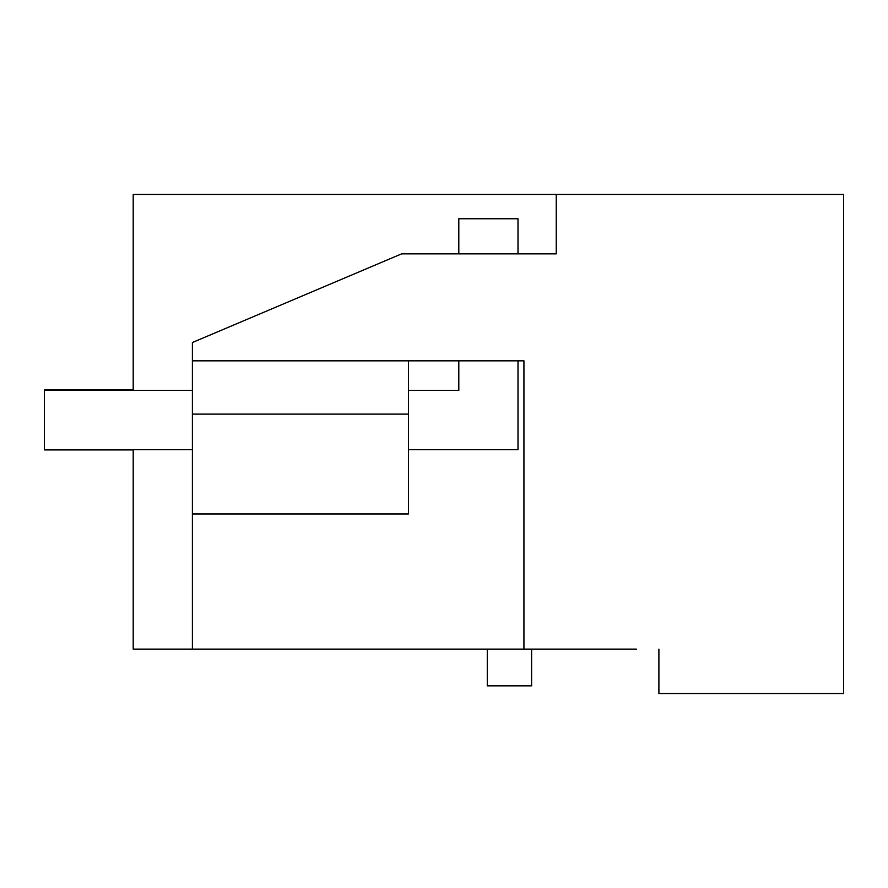 <?xml version="1.0" encoding="UTF-8"?>
<svg xmlns="http://www.w3.org/2000/svg" width="888" height="888" viewBox="0 0 888 888"><rect width="100%" height="100%" fill="white"/><g stroke="black" fill="none" stroke-linecap="round" stroke-linejoin="round"><path stroke-width="1.33" d="M636.396 649.128L133.2 649.128L133.2 449.628M133.2 390.42L133.2 194.472L843.6 194.472L843.6 693.528L658.896 693.528L658.896 649.128M556.243 194.472L556.243 253.835L401.676 253.835L192.407 342.513L192.407 360.828L523.931 360.828L523.931 649.128M192.407 649.128L192.407 513.963L408.491 513.963L408.491 360.828M192.407 360.828L192.407 513.963M531.612 649.128L531.612 685.836L487.279 685.836L487.279 649.128M192.407 414.108L408.491 414.108M458.807 253.835L458.807 218.748L518.004 218.748L518.004 253.835M518.004 360.828L518.004 449.628L408.491 449.628M458.807 360.828L458.807 390.42L408.491 390.42M192.407 390.42L44.4 390.42L44.4 449.916L133.2 449.916M192.407 449.628L44.4 449.628M44.4 390.42L44.4 389.832L133.2 389.832"/></g></svg>
